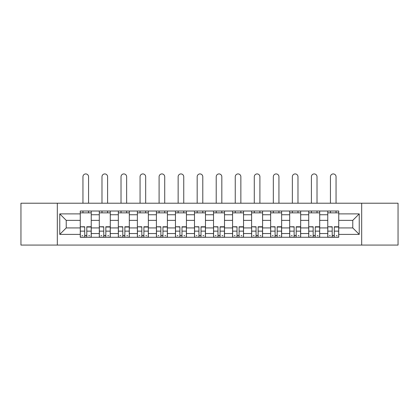 <?xml version="1.0" encoding="UTF-8"?>
<svg xmlns="http://www.w3.org/2000/svg" width="419" height="419" viewBox="0 0 419 419"><rect width="100%" height="100%" fill="white"/><g stroke="black" fill="none" stroke-linecap="round" stroke-linejoin="round"><path stroke-width="0.63" d="M361.681 245.073L398.05 245.073L398.05 203.215L20.95 203.215L20.95 245.073L361.681 245.073L361.681 203.215M99.298 237.264L99.298 214.748L91.242 214.748L91.242 237.264M91.242 214.748L91.242 211.024M99.298 214.748L99.298 211.024M110.281 211.024L110.281 237.264M118.336 237.264L118.336 211.024M129.319 211.024L129.319 237.264M137.374 237.264L137.374 211.024M148.357 211.024L148.357 237.264M156.413 237.264L156.413 211.024M167.396 211.024L167.396 237.264M175.451 237.264L175.451 211.024M186.434 211.024L186.434 237.264M194.489 237.264L194.489 211.024M205.472 211.024L205.472 237.264M213.528 237.264L213.528 211.024M224.511 211.024L224.511 237.264M232.566 237.264L232.566 211.024M243.549 211.024L243.549 237.264M251.604 237.264L251.604 211.024M262.587 211.024L262.587 237.264M270.643 237.264L270.643 211.024M281.626 211.024L281.626 237.264M289.681 237.264L289.681 211.024M300.664 211.024L300.664 237.264M308.719 237.264L308.719 211.024M319.702 211.024L319.702 237.264M327.758 237.264L327.758 211.024M327.758 227.926L319.702 227.926M308.719 227.926L300.664 227.926M289.681 227.926L281.626 227.926M270.643 227.926L262.587 227.926M251.604 227.926L243.549 227.926M232.566 227.926L224.511 227.926M213.528 227.926L205.472 227.926M194.489 227.926L186.434 227.926M175.451 227.926L167.396 227.926M156.413 227.926L148.357 227.926M137.374 227.926L129.319 227.926M118.336 227.926L110.281 227.926M99.298 227.926L91.242 227.926M327.758 220.363L319.702 220.363M308.719 220.363L300.664 220.363M289.681 220.363L281.626 220.363M270.643 220.363L262.587 220.363M251.604 220.363L243.549 220.363M232.566 220.363L224.511 220.363M213.528 220.363L205.472 220.363M194.489 220.363L186.434 220.363M175.451 220.363L167.396 220.363M156.413 220.363L148.357 220.363M137.374 220.363L129.319 220.363M118.336 220.363L110.281 220.363M99.298 220.363L91.242 220.363M66.228 227.926L80.259 227.926L80.259 220.363L66.228 220.363L66.228 227.926L59.76 234.394L59.76 213.894L80.259 213.894L80.259 220.363M338.741 220.363L338.741 227.926L352.772 227.926L352.772 220.363L338.741 220.363L338.741 211.024L80.259 211.024L80.259 213.894M338.741 213.894L359.24 213.894L359.24 234.394L338.741 234.394L338.741 227.926M80.259 227.926L80.259 237.264L338.741 237.264L338.741 234.394M80.259 234.394L59.76 234.394M57.319 245.073L57.319 203.215M86.791 235.431L84.717 235.431M80.259 212.857L91.242 212.857M105.829 235.431L103.755 235.431M99.298 212.857L110.281 212.857M124.867 235.431L122.793 235.431M118.336 212.857L129.319 212.857M143.906 235.431L141.832 235.431M137.374 212.857L148.357 212.857M162.944 235.431L160.87 235.431M156.413 212.857L167.396 212.857M181.982 235.431L179.908 235.431M175.451 212.857L186.434 212.857M201.02 235.431L198.941 235.431M194.489 212.857L205.472 212.857M220.059 235.431L217.98 235.431M213.528 212.857L224.511 212.857M239.092 235.431L237.018 235.431M232.566 212.857L243.549 212.857M258.13 235.431L256.056 235.431M251.604 212.857L262.587 212.857M277.169 235.431L275.094 235.431M270.643 212.857L281.626 212.857M296.207 235.431L294.133 235.431M289.681 212.857L300.664 212.857M315.245 235.431L313.171 235.431M308.719 212.857L319.702 212.857M334.283 235.431L332.209 235.431M327.758 212.857L338.741 212.857M59.76 213.894L66.228 220.363M352.772 227.926L359.24 234.394M352.772 220.363L359.24 213.894M88.561 203.215L88.561 176.734A2.807 2.807 0 0 0 85.754 173.927A2.807 2.807 0 0 0 82.946 176.734L82.946 203.215M84.717 227.025L80.322 226.768L84.717 226.768L84.717 237.144L80.322 237.144L82.763 237.144M80.322 227.025L80.322 237.144M86.791 235.557L84.717 235.557M89.598 235.557L88.744 235.557M82.763 235.557L81.909 235.557M88.744 237.144L91.185 237.144L91.185 226.768L86.791 226.768L86.791 237.144L82.946 237.144M91.185 237.144L88.561 237.144M88.561 211.024L88.561 212.857M82.946 211.024L82.946 212.857M107.599 203.215L107.599 176.734A2.807 2.807 0 0 0 104.792 173.927A2.807 2.807 0 0 0 101.985 176.734L101.985 203.215M103.755 227.025L99.361 226.768L103.755 226.768L103.755 237.144L99.361 237.144L101.801 237.144M99.361 227.025L99.361 237.144M105.829 235.557L103.755 235.557M108.636 235.557L107.783 235.557M101.801 235.557L100.948 235.557M107.783 237.144L110.223 237.144L110.223 226.768L105.829 226.768L105.829 237.144L101.985 237.144M110.223 237.144L107.599 237.144M107.599 211.024L107.599 212.857M101.985 211.024L101.985 212.857M126.638 203.215L126.638 176.734A2.807 2.807 0 0 0 123.83 173.927A2.807 2.807 0 0 0 121.023 176.734L121.023 203.215M122.793 227.025L118.399 226.768L122.793 226.768L122.793 237.144L118.399 237.144L120.84 237.144M118.399 227.025L118.399 237.144M124.867 235.557L122.793 235.557M127.675 235.557L126.821 235.557M120.84 235.557L119.986 235.557M126.821 237.144L129.262 237.144L129.262 226.768L124.867 226.768L124.867 237.144L121.023 237.144M129.262 237.144L126.638 237.144M126.638 211.024L126.638 212.857M121.023 211.024L121.023 212.857M145.676 203.215L145.676 176.734A2.807 2.807 0 0 0 142.869 173.927A2.807 2.807 0 0 0 140.061 176.734L140.061 203.215M141.832 227.025L137.437 226.768L141.832 226.768L141.832 237.144L137.437 237.144L139.878 237.144M137.437 227.025L137.437 237.144M143.906 235.557L141.832 235.557M146.713 235.557L145.859 235.557M139.878 235.557L139.024 235.557M145.859 237.144L148.3 237.144L148.3 226.768L143.906 226.768L143.906 237.144L140.061 237.144M148.3 237.144L145.676 237.144M145.676 211.024L145.676 212.857M140.061 211.024L140.061 212.857M164.714 203.215L164.714 176.734A2.807 2.807 0 0 0 161.907 173.927A2.807 2.807 0 0 0 159.1 176.734L159.1 203.215M160.87 227.025L156.476 226.768L160.87 226.768L160.87 237.144L156.476 237.144L158.916 237.144M156.476 227.025L156.476 237.144M162.944 235.557L160.87 235.557M165.751 235.557L164.892 235.557M158.916 235.557L158.063 235.557M164.892 237.144L167.338 237.144L167.338 226.768L162.944 226.768L162.944 237.144L159.1 237.144M167.338 237.144L164.714 237.144M164.714 211.024L164.714 212.857M159.1 211.024L159.1 212.857M183.747 203.215L183.747 176.734A2.807 2.807 0 0 0 180.945 173.927A2.807 2.807 0 0 0 178.138 176.734L178.138 203.215M179.908 227.025L175.514 226.768L179.908 226.768L179.908 237.144L175.514 237.144L177.955 237.144M175.514 227.025L175.514 237.144M181.982 235.557L179.908 235.557M184.789 235.557L183.931 235.557M177.955 235.557L177.101 235.557M183.931 237.144L186.371 237.144L186.371 226.768L181.982 226.768L181.982 237.144L178.138 237.144M186.371 237.144L183.747 237.144M183.747 211.024L183.747 212.857M178.138 211.024L178.138 212.857M202.786 203.215L202.786 176.734A2.807 2.807 0 0 0 199.983 173.927A2.807 2.807 0 0 0 197.176 176.734L197.176 203.215M198.941 227.025L194.552 226.768L198.941 226.768L198.941 237.144L194.552 237.144L196.993 237.144M194.552 227.025L194.552 237.144M201.02 235.557L198.941 235.557M203.828 235.557L202.969 235.557M196.993 235.557L196.139 235.557M202.969 237.144L205.41 237.144L205.41 226.768L201.02 226.768L201.02 237.144L197.176 237.144M205.41 237.144L202.786 237.144M202.786 211.024L202.786 212.857M197.176 211.024L197.176 212.857M221.824 203.215L221.824 176.734A2.807 2.807 0 0 0 219.017 173.927A2.807 2.807 0 0 0 216.214 176.734L216.214 203.215M217.98 227.025L213.59 226.768L217.98 226.768L217.98 237.144L213.59 237.144L216.031 237.144M213.59 227.025L213.59 237.144M220.059 235.557L217.98 235.557M222.861 235.557L222.007 235.557M216.031 235.557L215.172 235.557M222.007 237.144L224.448 237.144L224.448 226.768L220.059 226.768L220.059 237.144L216.214 237.144M224.448 237.144L221.824 237.144M221.824 211.024L221.824 212.857M216.214 211.024L216.214 212.857M240.862 203.215L240.862 176.734A2.807 2.807 0 0 0 238.055 173.927A2.807 2.807 0 0 0 235.253 176.734L235.253 203.215M237.018 227.025L232.629 226.768L237.018 226.768L237.018 237.144L232.629 237.144L235.069 237.144M232.629 227.025L232.629 237.144M239.092 235.557L237.018 235.557M241.899 235.557L241.045 235.557M235.069 235.557L234.211 235.557M241.045 237.144L243.486 237.144L243.486 226.768L239.092 226.768L239.092 237.144L235.253 237.144M243.486 237.144L240.862 237.144M240.862 211.024L240.862 212.857M235.253 211.024L235.253 212.857M259.9 203.215L259.9 176.734A2.807 2.807 0 0 0 257.093 173.927A2.807 2.807 0 0 0 254.286 176.734L254.286 203.215M256.056 227.025L251.662 226.768L256.056 226.768L256.056 237.144L251.662 237.144L254.108 237.144M251.662 227.025L251.662 237.144M258.13 235.557L256.056 235.557M260.937 235.557L260.084 235.557M254.108 235.557L253.249 235.557M260.084 237.144L262.524 237.144L262.524 226.768L258.13 226.768L258.13 237.144L254.286 237.144M262.524 237.144L259.9 237.144M259.9 211.024L259.9 212.857M254.286 211.024L254.286 212.857M278.939 203.215L278.939 176.734A2.807 2.807 0 0 0 276.131 173.927A2.807 2.807 0 0 0 273.324 176.734L273.324 203.215M275.094 227.025L270.7 226.768L275.094 226.768L275.094 237.144L270.7 237.144L273.141 237.144M270.7 227.025L270.7 237.144M277.169 235.557L275.094 235.557M279.976 235.557L279.122 235.557M273.141 235.557L272.287 235.557M279.122 237.144L281.563 237.144L281.563 226.768L277.169 226.768L277.169 237.144L273.324 237.144M281.563 237.144L278.939 237.144M278.939 211.024L278.939 212.857M273.324 211.024L273.324 212.857M297.977 203.215L297.977 176.734A2.807 2.807 0 0 0 295.17 173.927A2.807 2.807 0 0 0 292.362 176.734L292.362 203.215M294.133 227.025L289.739 226.768L294.133 226.768L294.133 237.144L289.739 237.144L292.179 237.144M289.739 227.025L289.739 237.144M296.207 235.557L294.133 235.557M299.014 235.557L298.16 235.557M292.179 235.557L291.325 235.557M298.16 237.144L300.601 237.144L300.601 226.768L296.207 226.768L296.207 237.144L292.362 237.144M300.601 237.144L297.977 237.144M297.977 211.024L297.977 212.857M292.362 211.024L292.362 212.857M317.015 203.215L317.015 176.734A2.807 2.807 0 0 0 314.208 173.927A2.807 2.807 0 0 0 311.401 176.734L311.401 203.215M313.171 227.025L308.777 226.768L313.171 226.768L313.171 237.144L308.777 237.144L311.217 237.144M308.777 227.025L308.777 237.144M315.245 235.557L313.171 235.557M318.052 235.557L317.199 235.557M311.217 235.557L310.364 235.557M317.199 237.144L319.639 237.144L319.639 226.768L315.245 226.768L315.245 237.144L311.401 237.144M319.639 237.144L317.015 237.144M317.015 211.024L317.015 212.857M311.401 211.024L311.401 212.857M336.054 203.215L336.054 176.734A2.807 2.807 0 0 0 333.246 173.927A2.807 2.807 0 0 0 330.439 176.734L330.439 203.215M332.209 227.025L327.815 226.768L332.209 226.768L332.209 237.144L327.815 237.144L330.256 237.144M327.815 227.025L327.815 237.144M334.283 235.557L332.209 235.557M337.091 235.557L336.237 235.557M330.256 235.557L329.402 235.557M336.237 237.144L338.678 237.144L338.678 226.768L334.283 226.768L334.283 237.144L330.439 237.144M338.678 237.144L336.054 237.144M336.054 211.024L336.054 212.857M330.439 211.024L330.439 212.857M308.719 214.748L300.664 214.748M289.681 214.748L281.626 214.748M270.643 214.748L262.587 214.748M251.604 214.748L243.549 214.748M232.566 214.748L224.511 214.748M213.528 214.748L205.472 214.748M194.489 214.748L186.434 214.748M175.451 214.748L167.396 214.748M156.413 214.748L148.357 214.748M137.374 214.748L129.319 214.748M118.336 214.748L110.281 214.748M327.758 214.748L319.702 214.748M308.719 233.54L300.664 233.54M289.681 233.54L281.626 233.54M270.643 233.54L262.587 233.54M251.604 233.54L243.549 233.54M232.566 233.54L224.511 233.54M213.528 233.54L205.472 233.54M194.489 233.54L186.434 233.54M175.451 233.54L167.396 233.54M156.413 233.54L148.357 233.54M137.374 233.54L129.319 233.54M118.336 233.54L110.281 233.54M99.298 233.54L91.242 233.54M327.758 233.54L319.702 233.54M84.717 231.147L80.322 231.147M91.185 227.025L86.791 227.025M91.185 231.147L86.791 231.147M103.755 231.147L99.361 231.147M110.223 227.025L105.829 227.025M110.223 231.147L105.829 231.147M122.793 231.147L118.399 231.147M129.262 227.025L124.867 227.025M129.262 231.147L124.867 231.147M141.832 231.147L137.437 231.147M148.3 227.025L143.906 227.025M148.3 231.147L143.906 231.147M160.87 231.147L156.476 231.147M167.338 227.025L162.944 227.025M167.338 231.147L162.944 231.147M179.908 231.147L175.514 231.147M186.371 227.025L181.982 227.025M186.371 231.147L181.982 231.147M198.941 231.147L194.552 231.147M205.41 227.025L201.02 227.025M205.41 231.147L201.02 231.147M217.98 231.147L213.59 231.147M224.448 227.025L220.059 227.025M224.448 231.147L220.059 231.147M237.018 231.147L232.629 231.147M243.486 227.025L239.092 227.025M243.486 231.147L239.092 231.147M256.056 231.147L251.662 231.147M262.524 227.025L258.13 227.025M262.524 231.147L258.13 231.147M275.094 231.147L270.7 231.147M281.563 227.025L277.169 227.025M281.563 231.147L277.169 231.147M294.133 231.147L289.739 231.147M300.601 227.025L296.207 227.025M300.601 231.147L296.207 231.147M313.171 231.147L308.777 231.147M319.639 227.025L315.245 227.025M319.639 231.147L315.245 231.147M332.209 231.147L327.815 231.147M338.678 227.025L334.283 227.025M338.678 231.147L334.283 231.147"/></g></svg>
